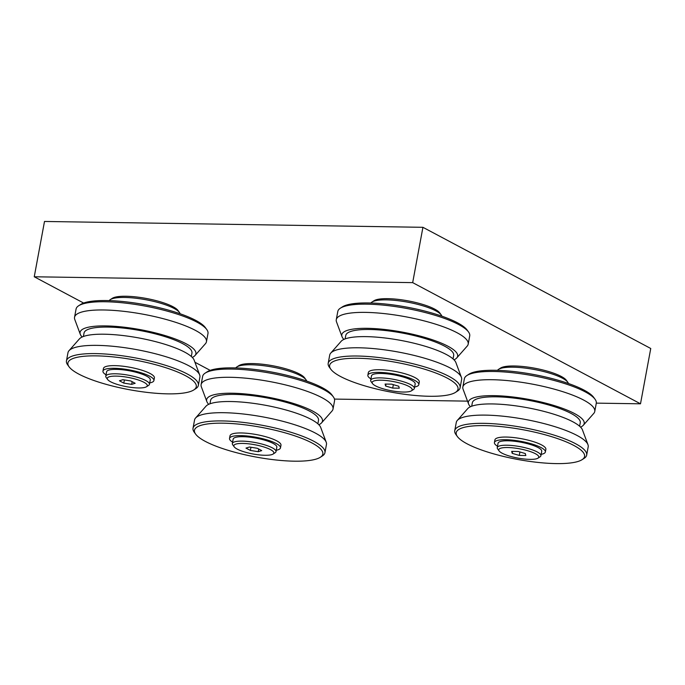 <?xml version="1.0" encoding="UTF-8"?>
<svg xmlns="http://www.w3.org/2000/svg" width="685" height="685" viewBox="0 0 685 685"><rect width="100%" height="100%" fill="white"/><g stroke="black" fill="none" stroke-linecap="round" stroke-linejoin="round"><path stroke-width="1.03" d="M497.498 370.345A36.219 8.374 10.5 0 1 498.552 369.361A36.219 8.374 10.5 0 1 527.339 368.367A36.219 8.374 10.5 0 1 562.419 378.188A36.219 8.374 10.5 0 1 567.745 382.187A36.219 8.374 10.5 0 1 568.379 383.48M498.552 369.361L500.581 368.05A34.413 7.955 10.5 0 1 527.929 367.109A34.413 7.955 10.5 0 1 561.255 376.442A34.413 7.955 10.5 0 1 566.324 380.235L567.745 382.187M470.458 406.736A58.901 13.614 10.5 0 1 468.583 403.996L463.077 389.217A67.079 15.507 10.5 0 1 462.846 387.016L464.37 378.788A67.079 15.507 10.5 0 1 466.93 375.508A67.079 15.507 10.5 0 1 520.24 373.667A67.079 15.507 10.5 0 1 585.196 391.854A67.079 15.507 10.5 0 1 595.059 399.261A67.079 15.507 10.5 0 1 596.284 403.234L594.76 411.462A67.079 15.507 10.5 0 1 593.741 413.44L583.312 425.257A58.901 13.614 10.5 0 1 580.58 427.14M466.93 375.508L468.96 374.198A65.272 15.087 10.5 0 1 520.831 372.409A65.272 15.087 10.5 0 1 584.04 390.108A65.272 15.087 10.5 0 1 593.638 397.309L595.059 399.261M462.846 387.016A67.079 15.507 10.5 0 1 510.976 380.946A67.079 15.507 10.5 0 1 583.671 400.083A67.079 15.507 10.5 0 1 594.76 411.462M468.583 403.996A58.901 13.614 10.5 0 1 506.84 396.35A58.901 13.614 10.5 0 1 574.467 413.534A58.901 13.614 10.5 0 1 583.312 425.257M471.7 406.222L472.333 402.789A54.877 12.69 10.5 0 1 511.712 397.822A54.877 12.69 10.5 0 1 571.179 413.483A54.877 12.69 10.5 0 1 580.246 422.791L579.604 426.224M457.4 436.568L455.979 434.615A67.079 15.507 10.5 0 1 454.754 430.642L456.287 422.414A67.079 15.507 10.5 0 1 457.297 420.444A67.079 15.507 10.5 0 1 508.827 416.865A67.079 15.507 10.5 0 1 577.112 435.489A67.079 15.507 10.5 0 1 587.961 444.659A67.079 15.507 10.5 0 1 588.192 446.868L586.668 455.097A67.079 15.507 10.5 0 1 584.108 458.368L582.079 459.678A65.272 15.087 10.5 0 1 530.207 461.467A65.272 15.087 10.5 0 1 466.999 443.769A65.272 15.087 10.5 0 1 457.4 436.568A65.272 15.087 10.5 0 1 495.777 426.13A65.272 15.087 10.5 0 1 573.79 445.421A65.272 15.087 10.5 0 1 582.079 459.678M457.297 420.444L467.727 408.62A58.901 13.614 10.5 0 1 512.979 405.477A58.901 13.614 10.5 0 1 572.934 421.832A58.901 13.614 10.5 0 1 582.456 429.88L587.961 444.659M454.754 430.642A67.079 15.507 10.5 0 1 502.893 424.58A67.079 15.507 10.5 0 1 575.588 443.717A67.079 15.507 10.5 0 1 586.668 455.097M499.108 450.944L497.653 448.949A22.203 5.137 10.5 0 1 497.25 447.63A22.203 5.137 10.5 0 1 513.185 445.627A22.203 5.137 10.5 0 1 537.245 451.963A22.203 5.137 10.5 0 1 540.91 455.722A22.203 5.137 10.5 0 1 540.071 456.809L537.99 458.154A20.353 4.709 10.5 0 1 521.816 458.71A20.353 4.709 10.5 0 1 502.105 453.196A20.353 4.709 10.5 0 1 499.108 450.944A20.353 4.709 10.5 0 1 511.078 447.69A20.353 4.709 10.5 0 1 535.405 453.71A20.353 4.709 10.5 0 1 537.99 458.154M497.25 447.63L498.063 443.204A22.203 5.137 10.5 0 1 513.998 441.2A22.203 5.137 10.5 0 1 538.067 447.536A22.203 5.137 10.5 0 1 541.732 451.304L540.91 455.722M497.507 446.243A25.91 5.985 10.5 0 1 494.424 442.536A25.91 5.985 10.5 0 1 513.014 440.19A25.91 5.985 10.5 0 1 541.09 447.579A25.91 5.985 10.5 0 1 545.371 451.972A25.91 5.985 10.5 0 1 541.176 454.335M494.424 442.536L494.921 439.881A25.91 5.985 10.5 0 1 513.51 437.535A25.91 5.985 10.5 0 1 541.587 444.925A25.91 5.985 10.5 0 1 545.868 449.317L545.371 451.972M370.936 303.018A36.219 8.374 10.5 0 1 371.989 302.042A36.219 8.374 10.5 0 1 400.768 301.049A36.219 8.374 10.5 0 1 435.848 310.87A36.219 8.374 10.5 0 1 441.174 314.86A36.219 8.374 10.5 0 1 441.808 316.153M371.989 302.042L374.01 300.732A34.413 7.955 10.5 0 1 401.367 299.782A34.413 7.955 10.5 0 1 434.692 309.115A34.413 7.955 10.5 0 1 439.753 312.917L441.174 314.86M343.887 339.409A58.901 13.614 10.5 0 1 342.012 336.669L336.515 321.899A67.079 15.507 10.5 0 1 336.275 319.69L337.799 311.461A67.079 15.507 10.5 0 1 340.359 308.19A67.079 15.507 10.5 0 1 393.669 306.349A67.079 15.507 10.5 0 1 458.633 324.536A67.079 15.507 10.5 0 1 468.497 331.934A67.079 15.507 10.5 0 1 469.713 335.907L468.189 344.135A67.079 15.507 10.5 0 1 467.179 346.113L456.749 357.938A58.901 13.614 10.5 0 1 454.018 359.822M340.359 308.19L342.389 306.88A65.272 15.087 10.5 0 1 394.26 305.082A65.272 15.087 10.5 0 1 457.469 322.781A65.272 15.087 10.5 0 1 467.076 329.982L468.497 331.934M336.275 319.69A67.079 15.507 10.5 0 1 384.413 313.619A67.079 15.507 10.5 0 1 457.101 332.764A67.079 15.507 10.5 0 1 468.189 344.135M342.012 336.669A58.901 13.614 10.5 0 1 380.269 329.031A58.901 13.614 10.5 0 1 447.904 346.208A58.901 13.614 10.5 0 1 456.749 357.938M345.129 338.904L345.762 335.47A54.877 12.69 10.5 0 1 385.141 330.504A54.877 12.69 10.5 0 1 444.608 346.165A54.877 12.69 10.5 0 1 453.675 355.464L453.042 358.897M330.829 369.249L329.408 367.297A67.079 15.507 10.5 0 1 328.192 363.324L329.716 355.095A67.079 15.507 10.5 0 1 330.727 353.117A67.079 15.507 10.5 0 1 382.264 349.538A67.079 15.507 10.5 0 1 450.542 368.162A67.079 15.507 10.5 0 1 461.39 377.332A67.079 15.507 10.5 0 1 461.63 379.541L460.106 387.77A67.079 15.507 10.5 0 1 457.546 391.041L455.516 392.351A65.272 15.087 10.5 0 1 403.645 394.149A65.272 15.087 10.5 0 1 340.436 376.45A65.272 15.087 10.5 0 1 330.829 369.249A65.272 15.087 10.5 0 1 369.206 358.803A65.272 15.087 10.5 0 1 447.219 378.103A65.272 15.087 10.5 0 1 455.516 392.351M330.727 353.117L341.156 341.293A58.901 13.614 10.5 0 1 386.408 338.159A58.901 13.614 10.5 0 1 446.363 354.513A58.901 13.614 10.5 0 1 455.893 362.562L461.39 377.332M328.192 363.324A67.079 15.507 10.5 0 1 376.322 357.253A67.079 15.507 10.5 0 1 449.017 376.39A67.079 15.507 10.5 0 1 460.106 387.77M372.537 383.626L371.082 381.622A22.203 5.137 10.5 0 1 370.679 380.312A22.203 5.137 10.5 0 1 386.614 378.3A22.203 5.137 10.5 0 1 410.675 384.636A22.203 5.137 10.5 0 1 414.348 388.404A22.203 5.137 10.5 0 1 413.5 389.482L411.42 390.827A20.353 4.709 10.5 0 1 395.245 391.383A20.353 4.709 10.5 0 1 375.534 385.869A20.353 4.709 10.5 0 1 372.537 383.626A20.353 4.709 10.5 0 1 384.508 380.363A20.353 4.709 10.5 0 1 408.834 386.383A20.353 4.709 10.5 0 1 411.42 390.827M370.679 380.312L371.501 375.885A22.203 5.137 10.5 0 1 387.436 373.873A22.203 5.137 10.5 0 1 411.497 380.209A22.203 5.137 10.5 0 1 415.17 383.977L414.348 388.404M370.936 378.916A25.91 5.985 10.5 0 1 367.862 375.209A25.91 5.985 10.5 0 1 386.451 372.863A25.91 5.985 10.5 0 1 414.528 380.261A25.91 5.985 10.5 0 1 418.809 384.653A25.91 5.985 10.5 0 1 414.605 387.008M367.862 375.209L368.35 372.554A25.91 5.985 10.5 0 1 386.939 370.208A25.91 5.985 10.5 0 1 415.016 377.606A25.91 5.985 10.5 0 1 419.297 381.999L418.809 384.653M235.768 367.931A36.219 8.374 10.5 0 1 236.822 366.954A36.219 8.374 10.5 0 1 251.232 364.78A36.219 8.374 10.5 0 1 306.007 379.773A36.219 8.374 10.5 0 1 306.64 381.065M236.822 366.954L238.851 365.644A34.413 7.955 10.5 0 1 252.542 363.572A34.413 7.955 10.5 0 1 304.585 377.82L306.007 379.773M208.719 404.321A58.901 13.614 10.5 0 1 206.853 401.581L201.347 386.811A67.079 15.507 10.5 0 1 201.107 384.602L202.64 376.373A67.079 15.507 10.5 0 1 205.2 373.102A67.079 15.507 10.5 0 1 231.89 369.069A67.079 15.507 10.5 0 1 333.33 396.846A67.079 15.507 10.5 0 1 334.545 400.819L333.021 409.048A67.079 15.507 10.5 0 1 332.011 411.026L321.582 422.85A58.901 13.614 10.5 0 1 318.85 424.734M205.2 373.102L207.221 371.792A65.272 15.087 10.5 0 1 233.2 367.871A65.272 15.087 10.5 0 1 331.908 394.894L333.33 396.846M201.107 384.602A67.079 15.507 10.5 0 1 230.365 377.298A67.079 15.507 10.5 0 1 299.413 388.755A67.079 15.507 10.5 0 1 333.021 409.048M206.853 401.581A58.901 13.614 10.5 0 1 232.326 393.233A58.901 13.614 10.5 0 1 296.365 404.381A58.901 13.614 10.5 0 1 321.582 422.85M209.961 403.808L210.595 400.374A54.877 12.69 10.5 0 1 234.527 394.406A54.877 12.69 10.5 0 1 291.014 403.773A54.877 12.69 10.5 0 1 318.508 420.376L317.874 423.809M195.662 434.153L194.24 432.209A67.079 15.507 10.5 0 1 193.024 428.236L194.549 420.008A67.079 15.507 10.5 0 1 195.559 418.03A67.079 15.507 10.5 0 1 223.798 412.704A67.079 15.507 10.5 0 1 326.223 442.245A67.079 15.507 10.5 0 1 326.462 444.454L324.938 452.682A67.079 15.507 10.5 0 1 322.378 455.953L320.349 457.263A65.272 15.087 10.5 0 1 294.379 461.185A65.272 15.087 10.5 0 1 195.662 434.153A65.272 15.087 10.5 0 1 222.942 423.184A65.272 15.087 10.5 0 1 296.605 436.456A65.272 15.087 10.5 0 1 320.349 457.263M195.559 418.03L205.988 406.205A58.901 13.614 10.5 0 1 230.785 401.53A58.901 13.614 10.5 0 1 320.726 427.474L326.223 442.245M193.024 428.236A67.079 15.507 10.5 0 1 222.274 420.933A67.079 15.507 10.5 0 1 291.322 432.389A67.079 15.507 10.5 0 1 324.938 452.682M234.21 446.851L232.754 444.856A22.203 5.137 10.5 0 1 232.352 443.537A22.203 5.137 10.5 0 1 242.036 441.123A22.203 5.137 10.5 0 1 264.889 444.907A22.203 5.137 10.5 0 1 276.012 451.629A22.203 5.137 10.5 0 1 275.173 452.716L273.092 454.052A20.353 4.709 10.5 0 1 264.992 455.277A20.353 4.709 10.5 0 1 234.21 446.851A20.353 4.709 10.5 0 1 242.713 443.426A20.353 4.709 10.5 0 1 265.686 447.57A20.353 4.709 10.5 0 1 273.092 454.052M232.352 443.537L233.165 439.111A22.203 5.137 10.5 0 1 242.85 436.696A22.203 5.137 10.5 0 1 265.712 440.489A22.203 5.137 10.5 0 1 276.834 447.202L276.012 451.629M232.609 442.142A25.91 5.985 10.5 0 1 229.526 438.434A25.91 5.985 10.5 0 1 240.829 435.617A25.91 5.985 10.5 0 1 267.492 440.044A25.91 5.985 10.5 0 1 280.473 447.879A25.91 5.985 10.5 0 1 276.278 450.233M229.526 438.434L230.023 435.78A25.91 5.985 10.5 0 1 241.317 432.963A25.91 5.985 10.5 0 1 267.989 437.381A25.91 5.985 10.5 0 1 280.97 445.224L280.473 447.879M109.198 300.604A36.219 8.374 10.5 0 1 110.251 299.628A36.219 8.374 10.5 0 1 124.661 297.453A36.219 8.374 10.5 0 1 179.444 312.454A36.219 8.374 10.5 0 1 180.078 313.739M110.251 299.628L112.28 298.317A34.413 7.955 10.5 0 1 125.971 296.254A34.413 7.955 10.5 0 1 178.023 310.502L179.444 312.454M82.157 336.994A58.901 13.614 10.5 0 1 80.282 334.263L74.776 319.484A67.079 15.507 10.5 0 1 74.545 317.275L76.069 309.046A67.079 15.507 10.5 0 1 78.629 305.775A67.079 15.507 10.5 0 1 105.319 301.751A67.079 15.507 10.5 0 1 206.759 329.528A67.079 15.507 10.5 0 1 207.983 333.501L206.45 341.729A67.079 15.507 10.5 0 1 205.44 343.699L195.011 355.524A58.901 13.614 10.5 0 1 192.279 357.407M78.629 305.775L80.659 304.465A65.272 15.087 10.5 0 1 106.629 300.544A65.272 15.087 10.5 0 1 205.337 327.576L206.759 329.528M74.545 317.275A67.079 15.507 10.5 0 1 103.795 309.98A67.079 15.507 10.5 0 1 172.843 321.428A67.079 15.507 10.5 0 1 206.45 341.729M80.282 334.263A58.901 13.614 10.5 0 1 105.755 325.914A58.901 13.614 10.5 0 1 169.794 337.054A58.901 13.614 10.5 0 1 195.011 355.524M83.399 336.489L84.032 333.056A54.877 12.69 10.5 0 1 107.965 327.079A54.877 12.69 10.5 0 1 164.443 336.455A54.877 12.69 10.5 0 1 191.946 353.058L191.303 356.491M69.099 366.835L67.678 364.882A67.079 15.507 10.5 0 1 66.454 360.909L67.978 352.681A67.079 15.507 10.5 0 1 68.997 350.703A67.079 15.507 10.5 0 1 97.236 345.377A67.079 15.507 10.5 0 1 199.66 374.918A67.079 15.507 10.5 0 1 199.892 377.127L198.367 385.355A67.079 15.507 10.5 0 1 195.807 388.626L193.778 389.945A65.272 15.087 10.5 0 1 167.808 393.858A65.272 15.087 10.5 0 1 69.099 366.835A65.272 15.087 10.5 0 1 96.379 355.866A65.272 15.087 10.5 0 1 170.043 369.138A65.272 15.087 10.5 0 1 193.778 389.945M68.997 350.703L79.426 338.887A58.901 13.614 10.5 0 1 104.223 334.212A58.901 13.614 10.5 0 1 194.155 360.147L199.66 374.918M66.454 360.909A67.079 15.507 10.5 0 1 95.712 353.606A67.079 15.507 10.5 0 1 164.76 365.062A67.079 15.507 10.5 0 1 198.367 385.355M107.639 379.524L106.184 377.529A22.203 5.137 10.5 0 1 105.781 376.211A22.203 5.137 10.5 0 1 115.465 373.796A22.203 5.137 10.5 0 1 138.319 377.589A22.203 5.137 10.5 0 1 149.45 384.302A22.203 5.137 10.5 0 1 148.602 385.39L146.522 386.734A20.353 4.709 10.5 0 1 138.421 387.958A20.353 4.709 10.5 0 1 107.639 379.524A20.353 4.709 10.5 0 1 116.15 376.108A20.353 4.709 10.5 0 1 139.123 380.243A20.353 4.709 10.5 0 1 146.522 386.734M105.781 376.211L106.603 371.784A22.203 5.137 10.5 0 1 116.287 369.369A22.203 5.137 10.5 0 1 139.141 373.162A22.203 5.137 10.5 0 1 150.272 379.884L149.45 384.302M106.038 374.823A25.91 5.985 10.5 0 1 102.964 371.116A25.91 5.985 10.5 0 1 114.258 368.29A25.91 5.985 10.5 0 1 140.93 372.717A25.91 5.985 10.5 0 1 153.911 380.552A25.91 5.985 10.5 0 1 149.707 382.915M102.964 371.116L103.452 368.462A25.91 5.985 10.5 0 1 114.755 365.636A25.91 5.985 10.5 0 1 141.418 370.063A25.91 5.985 10.5 0 1 154.399 377.897L153.911 380.552M131.674 384.362L123.805 383.112L119.421 380.774L122.906 379.695L130.775 380.954L135.159 383.283L131.674 384.362L132.162 381.691M123.805 383.112L124.387 379.935M34.25 276.774L412.678 282.631L422.928 227.309L44.499 221.46L34.25 276.774L83.63 303.044M194.942 362.254L210.192 370.362M412.678 282.631L640.501 403.808L596.301 403.131M467.521 401.136L334.46 399.081M258.236 451.689L250.367 450.43L245.983 448.101L249.468 447.022L257.337 448.273L261.721 450.61L258.236 451.689L258.733 449.017M250.367 450.43L250.958 447.262M385.629 386.023L385.107 384.054L391.666 384.157L398.738 386.229L399.261 388.198L392.702 388.095L385.629 386.023L385.998 384.071M392.702 388.095L393.344 384.645M512.2 453.35L511.678 451.381L518.237 451.483L525.309 453.547L525.823 455.516L519.273 455.422L512.2 453.35L512.56 451.389M519.273 455.422L519.915 451.972M422.928 227.309L650.75 348.494L640.501 403.808"/></g></svg>
